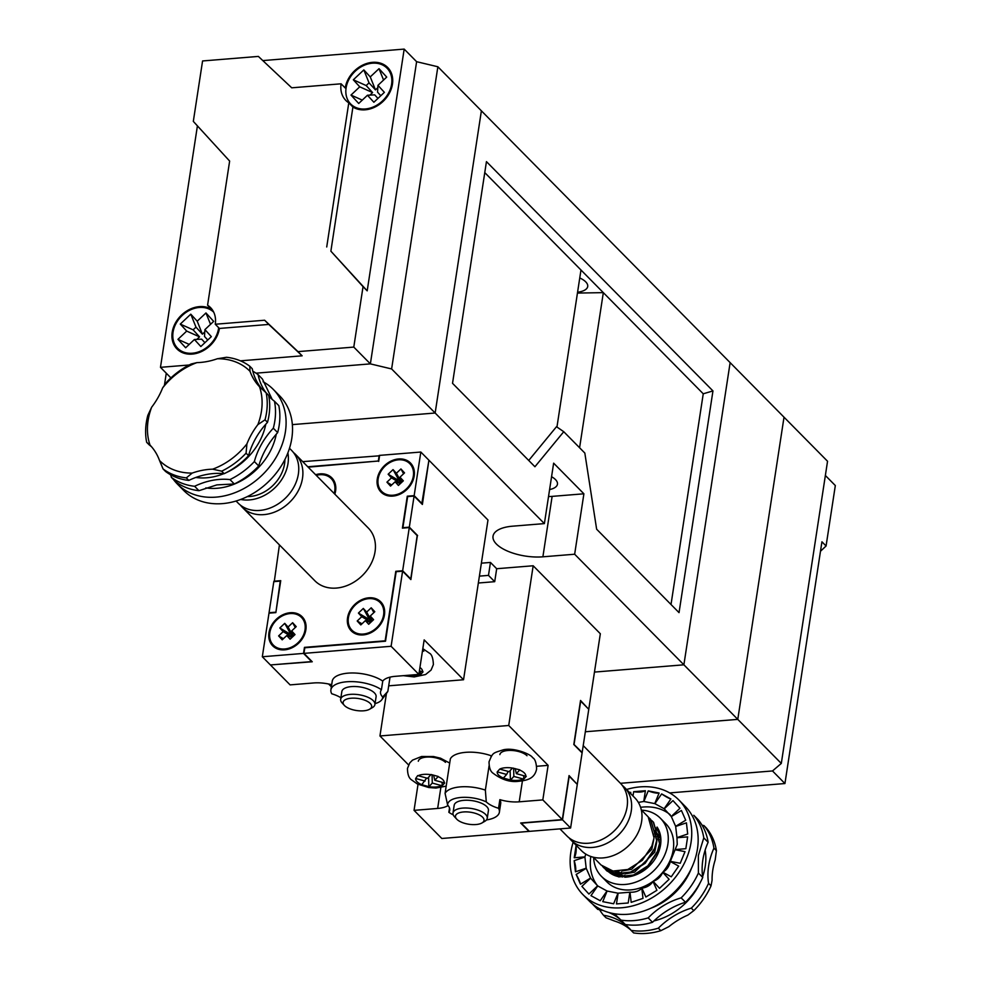 <?xml version="1.0" encoding="UTF-8"?>
<svg xmlns="http://www.w3.org/2000/svg" width="982" height="982" viewBox="0 0 982 982"><rect width="100%" height="100%" fill="white"/><g stroke="black" fill="none" stroke-linecap="round" stroke-linejoin="round"><path stroke-width="1.47" d="M650.882 908.227A57.754 45.638 -44.6 0 0 691.586 868.014M592.698 904.164A67.377 53.237 -44.6 0 0 593.374 904.987L597.719 909.381A67.377 53.237 -44.6 0 1 603.599 910.682M614.327 913.726L620.968 920.109A67.377 53.237 -44.6 0 0 648.181 917.888C657.694 908.19 668.681 901.513 681.152 897.855A67.377 53.237 -44.6 0 0 698.398 873.035L698.362 855.543L703.775 837.879A67.377 53.237 -44.6 0 0 693.795 815.281L698.141 819.675A67.377 53.237 135.4 0 1 708.12 842.274A67.377 53.237 -44.6 0 0 702.744 877.442A67.377 53.237 135.4 0 1 685.51 902.249A67.377 53.237 -44.6 0 0 652.527 922.294A67.377 53.237 135.4 0 1 625.313 924.504L620.968 920.109M626.565 789.491A67.377 53.237 135.4 0 1 678.869 799.974L685.289 806.48A67.377 53.237 135.4 0 1 697.453 848.939A67.377 53.237 135.4 0 1 652.699 907.368A67.377 53.237 135.4 0 1 589.421 901.181L583.001 894.676A67.377 53.237 135.4 0 1 570.837 852.216A67.377 53.237 135.4 0 1 573.157 842.249M676.966 837.756L687.646 836.885L685.841 848.693L675.15 849.565L677.249 844.446L676.966 837.756A51.015 40.311 -44.6 0 0 676.966 837.621L675.677 826.463A51.015 40.311 -44.6 0 0 675.641 826.328L671.332 816.594A51.015 40.311 -44.6 0 0 671.258 816.484L664.237 808.812A51.015 40.311 -44.6 0 0 664.139 808.738L654.884 803.657A51.015 40.311 -44.6 0 0 654.749 803.607L643.885 801.484A51.015 40.311 -44.6 0 0 643.75 801.472L638.349 802.417M657.056 827.053A33.204 26.244 135.4 0 1 660.886 841.525A33.204 26.244 135.4 0 1 660.555 844.925A33.204 26.244 135.4 0 1 624.761 877.196A33.204 26.244 135.4 0 1 624.712 877.208M660.825 842.544A31.277 24.722 -44.6 0 0 659.843 835.572M659.376 834.172A31.277 24.722 -44.6 0 0 655.927 828.207M655.608 827.838A31.277 24.722 -44.6 0 0 654.847 827.028M593.619 857.482A41.391 32.701 -44.6 0 0 601.487 876.41L606.876 881.873A41.391 32.701 -44.6 0 0 662.703 872.36M662.715 872.311C660.898 876.717 657.707 879.725 653.14 881.333L659.536 888.317L669.11 879.295L662.715 872.311A51.015 40.311 -44.6 0 0 662.825 872.188L671.258 876.803L678.685 866.112L670.252 861.496C669.245 866.345 666.778 869.917 662.825 872.188A41.391 32.701 -44.6 0 0 673.247 849.786A41.391 32.701 -44.6 0 0 665.771 823.702L660.383 818.239A41.391 32.701 -44.6 0 0 641.553 810.138M601.487 876.41A41.391 32.701 -44.6 0 0 640.362 880.216A41.391 32.701 -44.6 0 0 667.858 844.324A41.391 32.701 -44.6 0 0 660.383 818.239M670.129 814.667A51.015 40.311 -44.6 0 0 640.583 807.327M678.869 799.974A67.377 53.237 135.4 0 1 691.033 842.446A67.377 53.237 135.4 0 1 646.279 900.875A67.377 53.237 135.4 0 1 583.001 894.676M675.113 849.712L670.338 861.349L680.231 863.288L685.006 851.652L675.113 849.712A51.015 40.311 -44.6 0 0 675.15 849.565M653.018 881.431C650.587 885.163 646.905 887.409 641.946 888.158L645.874 897.02L656.933 890.293L653.018 881.431A51.015 40.311 -44.6 0 0 653.14 881.333M641.811 888.219C639.012 891.104 635.072 892.429 630.002 892.196L631.181 902.348L642.989 898.37L641.811 888.219A51.015 40.311 -44.6 0 0 641.946 888.158M629.855 892.233L618.12 893.178L616.475 903.919L628.21 902.974L629.855 892.233A51.015 40.311 -44.6 0 0 630.002 892.196M617.985 893.178L607.109 891.042L602.764 901.648L613.627 903.771L617.985 893.178A51.015 40.311 -44.6 0 0 618.12 893.178M606.986 890.993L597.731 885.924L590.968 895.658L600.223 900.74L606.986 890.993A51.015 40.311 -44.6 0 0 607.109 891.042M588.918 894.05L581.896 886.378L588.918 894.05L597.633 885.838A51.015 40.311 -44.6 0 0 597.731 885.924M597.633 885.838L590.612 878.178A51.015 40.311 -44.6 0 1 590.538 878.068L586.229 868.321A51.015 40.311 -44.6 0 1 586.193 868.186L584.904 857.041A51.015 40.311 -44.6 0 1 584.904 856.893L585.812 854.119M590.82 856.488A51.015 40.311 -44.6 0 0 597.535 885.776M581.896 886.378L590.612 878.178M580.46 884.181A12.459 2.197 58.7 0 0 576.164 874.446L580.46 884.181L590.538 878.068M576.164 874.446L586.229 868.321M575.452 871.807A12.459 4.014 71.4 0 0 574.163 860.662L575.452 871.807L586.193 868.186M574.163 860.662L584.904 857.041M574.225 857.765A12.459 5.561 85.4 0 0 576.029 845.968L574.225 857.765L584.904 856.893M576.029 845.968L576.765 845.907M629.953 792.916A12.459 6.493 173.4 0 0 630.689 792.302L629.683 792.646M630.689 792.302L630.861 793.837M633.66 791.688A12.459 5.241 -171.3 0 0 645.395 790.731L633.66 791.688L632.997 795.997M645.395 790.731L643.75 801.472M648.243 790.878A12.459 3.621 -157.7 0 0 659.106 793.014L648.243 790.878L643.885 801.484M659.106 793.014L654.749 803.607M661.647 793.922A12.459 1.755 -145.2 0 0 670.902 798.992L661.647 793.922L654.884 803.657M670.902 798.992L664.139 808.738M671.258 816.484L679.974 808.272L672.952 800.6L664.237 808.812M675.641 826.328L685.706 820.216L681.41 810.469L671.332 816.594M676.966 837.621L687.707 834L686.418 822.842L675.677 826.463M617.862 876.496A33.204 26.244 135.4 0 1 607.416 870.764M610.338 870.985A31.277 24.722 -44.6 0 0 612.682 873.01M613.173 873.366A31.277 24.722 -44.6 0 0 622.858 876.963M624.687 875.244A31.277 24.722 -44.6 0 0 624.675 876.484M630.8 930.015L630.542 929.794A67.377 53.237 135.4 0 0 614.597 921.055L606.017 917.777L603.525 915.261A67.377 53.237 135.4 0 1 628.848 927.892A67.377 53.237 135.4 0 1 631.119 930.384L633.611 932.9A67.377 53.237 -44.6 0 0 660.825 930.691L668.803 926.689A67.377 53.237 135.4 0 1 687.854 915.101L693.795 910.645A67.377 53.237 -44.6 0 0 711.029 885.838L712.085 880.24A67.377 53.237 135.4 0 1 715.191 859.913L716.418 850.67A67.377 53.237 -44.6 0 0 706.426 828.072L703.947 825.555A67.377 53.237 135.4 0 1 702.093 825.224M660.825 930.691L658.333 928.174A67.377 53.237 135.4 0 1 691.303 908.129A67.377 53.237 -44.6 0 0 708.55 883.321A67.377 53.237 135.4 0 1 713.926 848.153A67.377 53.237 -44.6 0 0 703.947 825.555M691.303 908.129L693.795 910.645M711.029 885.838L708.55 883.321M631.119 930.384A67.377 53.237 -44.6 0 0 658.333 928.174M599.572 909.713A67.377 53.237 -44.6 0 0 603.525 915.261M713.926 848.153L716.418 850.67M620.784 919.889A67.377 53.237 -44.6 0 0 608.865 912.511M703.775 837.879L708.12 842.274M702.744 877.442L698.398 873.035M681.152 897.855L685.51 902.249M652.527 922.294L648.181 917.888M825.371 475.484L835.326 485.55L826.071 545.992L821.934 541.794L784.937 783.538L669.65 792.916M784.937 783.538L772.503 770.956L620.464 783.305L772.503 770.956L781.304 763.431L737.777 719.376L585.333 731.762L737.777 719.376L784.017 417.19L827.544 461.258L781.304 763.431M826.071 545.992L820.486 551.258M683.889 664.814L737.777 719.376L784.017 417.19L730.129 362.628L683.889 664.814L594.466 672.081L683.889 664.814L574.654 554.229L583.897 493.799L553.639 463.16L544.384 523.602L391.622 368.95L437.862 66.764L730.129 362.628L683.889 664.814M276.273 434.191A57.754 45.638 135.4 0 1 222.914 487.489A57.754 45.638 135.4 0 1 205.827 487.894M217.341 358.749L226.523 357.276A67.377 53.237 135.4 0 1 249.784 366.225L250.017 371.319A63.523 50.192 -44.6 0 0 217.341 358.749A67.377 53.237 -44.6 0 1 207.079 361.536A67.377 53.237 -44.6 0 1 196.903 362.628A63.523 50.192 -44.6 0 0 162.607 387.939L166.78 382.01A67.377 53.237 135.4 0 1 191.183 363.991L196.903 362.628M266.024 392.726A67.377 53.237 135.4 0 1 258.07 374.621L262.415 379.027L272.198 399.416M274.469 401.257L278.814 405.652A67.377 53.237 135.4 0 1 277.661 432.608C268.577 442.722 262.268 453.844 258.72 465.959A67.377 53.237 135.4 0 1 234.317 483.966L216.875 484.887L198.965 490.693A67.377 53.237 135.4 0 1 175.717 481.745L171.359 477.338A67.377 53.237 -44.6 0 0 194.62 486.286A67.377 53.237 135.4 0 1 229.96 479.572A67.377 53.237 -44.6 0 0 254.363 461.565A67.377 53.237 135.4 0 1 273.315 428.213A67.377 53.237 -44.6 0 0 274.469 401.257A67.377 53.237 135.4 0 1 269.89 397.244A67.377 53.237 135.4 0 1 268.81 396.102M173.409 479.412A67.377 53.237 -44.6 0 0 177.361 484.04A67.377 53.237 -44.6 0 0 222.754 496.217A67.377 53.237 -44.6 0 0 279.367 451.192A67.377 53.237 -44.6 0 0 273.229 389.338A67.377 53.237 -44.6 0 0 263.09 381.765M177.361 484.04L183.781 490.534A67.377 53.237 -44.6 0 0 229.174 502.71A67.377 53.237 -44.6 0 0 285.799 457.686A67.377 53.237 -44.6 0 0 279.649 395.832L273.229 389.338M170.328 474.601A67.377 53.237 -44.6 0 0 171.028 475.816M250.017 371.319A67.377 53.237 -44.6 0 0 259.494 386.712L266.171 392.861A67.377 53.237 135.4 0 1 265.03 419.817L257.885 424.605A63.523 50.192 -44.6 0 0 259.494 386.712L260.058 387.289M159.514 460.497A63.523 50.192 -44.6 0 0 192.202 473.078L186.322 477.89A67.377 53.237 135.4 0 1 163.073 468.942L159.514 460.497A67.377 53.237 -44.6 0 0 150.037 445.104L146.674 442.317A67.377 53.237 135.4 0 1 147.828 415.361L151.658 407.211A63.523 50.192 -44.6 0 0 150.037 445.104L149.718 444.772M151.658 407.211A67.377 53.237 -44.6 0 0 162.607 387.939M212.628 469.187A63.523 50.192 -44.6 0 0 246.924 443.876L246.077 453.168A67.377 53.237 135.4 0 1 221.674 471.176L212.628 469.187A67.377 53.237 -44.6 0 0 192.202 473.078M257.885 424.605A67.377 53.237 -44.6 0 0 246.924 443.876M265.03 419.817L267.509 422.334A67.377 53.237 -44.6 0 0 248.569 455.685A67.377 53.237 135.4 0 1 224.166 473.692A67.377 53.237 -44.6 0 0 188.814 480.419A67.377 53.237 135.4 0 1 165.565 471.47L163.073 468.942M248.569 455.685L246.077 453.168M221.674 471.176L224.166 473.692M266.171 392.861L268.663 395.378A67.377 53.237 135.4 0 1 267.509 422.334M249.784 366.225L252.264 368.741A67.377 53.237 -44.6 0 0 262.403 389.559M151.596 446.822A67.377 53.237 -44.6 0 0 149.166 444.834L146.674 442.317M188.814 480.419L186.322 477.89M258.07 374.621A67.377 53.237 -44.6 0 0 252.84 371.233M170.794 474.846A67.377 53.237 135.4 0 1 171.359 477.338M198.965 490.693L194.62 486.286M229.96 479.572L234.317 483.966M258.72 465.959L254.363 461.565M273.315 428.213L277.661 432.608M515.182 768.587L516.36 773.656L526.254 776.369L523.75 779.131L513.844 776.431L510.554 780.052A14.435 6.064 -171.3 0 0 523.259 779.021M499.74 769.09L509.155 771.68L512.432 768.059A14.435 6.064 -171.3 0 0 499.74 769.09L497.223 771.864A14.435 6.064 -171.3 0 0 498.623 775.105A14.435 6.064 -171.3 0 0 503.361 778.063L510.554 780.052M516.36 773.656L519.809 769.839L512.432 768.059M497.223 771.864L506.638 774.454L503.361 778.063M508.197 771.422L506.638 774.454M523.664 775.67L523.75 779.131M513.635 768.157L513.844 776.431M510.149 770.575L510.395 780.224M442.096 782.298L442.182 785.76L444.686 782.998L434.793 780.285L438.242 776.467L431.049 774.491L427.587 778.309L417.694 775.584L415.668 778.493A14.435 6.064 -171.3 0 0 417.055 781.733A14.435 6.064 -171.3 0 0 421.794 784.692L428.999 786.68A14.435 6.064 -171.3 0 0 441.691 785.649L432.276 783.059L428.999 786.68M426.642 778.051L421.794 784.692M425.083 781.083L415.668 778.493M432.08 774.786L432.276 783.059M433.614 775.215L434.793 780.285M428.594 777.204L428.827 786.852M622.269 785.404A37.537 29.656 135.4 0 1 624.478 787.368L634.838 797.863A37.537 29.656 135.4 0 1 641.614 821.529A37.537 29.656 135.4 0 1 616.684 854.082A37.537 29.656 135.4 0 1 581.43 850.621L571.07 840.138A37.537 29.656 135.4 0 1 569.13 837.904M624.478 787.368A37.537 29.656 135.4 0 1 631.254 811.034A37.537 29.656 135.4 0 1 606.311 843.587A37.537 29.656 135.4 0 1 571.07 840.138M602.617 866.443L603.991 867.99L615.886 873.968L630.714 872.421L645.149 863.301L654.798 848.89L656.933 840.788L650.329 819.025M648.82 817.613L650.698 819.418L656.651 840.494L654.577 848.423L645.002 862.871L630.591 872.065L615.677 873.685L602.457 866.308M593.361 857.225L601.094 865.044L612.989 871.034L627.805 869.487L642.253 860.367L651.901 845.956L654.037 837.842L648.194 816.877L641.295 809.88M651.729 820.547L653.595 822.351L659.548 843.428L657.474 851.369L647.899 865.805L633.5 875.011L618.574 876.631L606.888 870.924L618.783 876.914L633.611 875.355L648.059 866.234L657.694 851.836L659.843 843.722L653.226 821.959M606.606 870.629L605.354 869.254M605.231 869.095L604.114 867.572M583.21 745.608L620.329 783.182A37.537 29.656 135.4 0 1 627.105 806.836A37.537 29.656 135.4 0 1 602.175 839.389A37.537 29.656 135.4 0 1 566.921 835.94L559.949 828.882M456.851 819.295A14.435 6.064 -171.3 0 0 469.04 824.279A14.435 6.064 -171.3 0 0 481.953 822.965A14.435 6.064 -171.3 0 0 482.604 817.196A14.435 6.064 -171.3 0 0 463.725 811.942A14.435 6.064 -171.3 0 0 456.655 819.086A14.435 6.064 -171.3 0 0 456.851 819.295M454.666 816.914A17.32 7.279 8.7 0 1 454.433 816.668A17.32 7.279 8.7 0 1 452.997 813.035A17.32 7.279 8.7 0 1 466.831 808.026A17.32 7.279 8.7 0 1 485.574 814.397A17.32 7.279 8.7 0 1 487.244 818.276A17.32 7.279 8.7 0 1 484.789 821.308L481.953 822.965M487.244 818.276L488.435 810.506A17.32 7.279 -171.3 0 0 486.765 806.627A17.32 7.279 -171.3 0 0 468.021 800.256A17.32 7.279 -171.3 0 0 454.187 805.265L452.997 813.035M486.483 819.933A28.392 11.931 -171.3 0 0 499.384 812.188A28.392 11.931 -171.3 0 0 498.537 808.284A24.059 10.115 8.7 0 1 486.274 801.901A23.912 10.041 -171.3 0 0 461.012 797.458A23.912 10.041 -171.3 0 0 447.632 805.044A24.059 10.115 8.7 0 1 449.756 810.224A24.059 10.115 8.7 0 1 448.848 812.31L449.523 807.953M576.888 784.017L569.057 775.584L562.318 819.614L520.669 823.002L528.967 831.398L441.826 838.481L414.048 810.359L437.653 808.444A24.059 10.115 -171.3 0 0 448.087 805.547M447.632 805.044L445.079 793.382L450.357 758.853A28.392 11.931 -171.3 0 1 490.656 755.575A24.059 10.115 -171.3 0 0 491.135 756.57M445.46 762.363A14.435 6.064 -171.3 0 0 429.834 757.061A14.435 6.064 -171.3 0 0 418.307 761.234M527.015 755.735A14.435 6.064 -171.3 0 0 511.401 750.432A14.435 6.064 -171.3 0 0 499.863 754.606M574.077 744.282L580.681 701.111L588.77 709.299L582.166 752.47L573.844 744.307M588.378 708.906L580.546 700.473L573.807 744.503L582.105 752.899L577.342 783.98M562.526 819.835L569.192 776.222L577.281 784.409L570.603 828.01L562.526 819.835L521.307 823.174L529.396 831.361L570.603 828.01M414.048 810.359L418.025 784.323M386.454 693.402L379.948 735.96L408.561 764.917M479.4 576.127L488.484 575.391L490.46 562.441L481.389 563.177M490.46 562.441L496.683 568.725L533.177 565.767L508.725 725.489L379.948 735.96M588.832 708.869L600.333 633.746L533.177 565.767M448.848 812.31A28.392 11.931 -171.3 0 0 453.242 814.839M478.344 583.013L494.707 581.675L496.683 568.725M562.318 819.614L542.825 799.9L548.116 765.359L508.725 725.489M536.712 766.291L548.116 765.359M488.484 575.391L494.707 581.675M498.537 808.284L499.863 799.643A24.059 10.115 -171.3 0 0 519.22 801.815L542.825 799.9M445.079 793.382A28.392 11.931 8.7 0 1 485.366 790.117L486.274 801.901M485.366 790.117L489.085 765.813M499.384 812.188L500.697 803.546A28.392 11.931 -171.3 0 0 499.863 799.643M659.83 839.733L657.118 839.119M621.397 871.918L621.68 873.968M621.741 874.262L622.478 876.914M659.806 837.867L657.216 836.873M656.933 836.787L654.221 836.185M618.844 871.329L619.593 874.017M619.703 874.311L620.771 876.607M659.708 836.504L657.179 835.056M656.897 834.921L654.319 833.939M616.806 871.378L618.034 873.955M618.206 874.25L619.716 876.349M659.646 835.928L657.081 833.755M656.798 833.571L654.282 832.122M615.309 871.304L617.224 873.894M617.494 874.189L620.158 876.46M660.493 838.419L660.051 837.523M659.744 836.959L657.032 833.288M656.737 832.982L654.172 830.821M614.597 871.243L617.911 873.955M618.414 874.262L626.516 876.717M628.235 876.791L629.069 876.779M658.603 852.118L659.585 845.269M659.548 843.428L657.154 834.577M656.835 834.013L654.122 830.342M615.518 871.316L623.619 873.771M625.325 873.845L634.495 872.2L654.699 852.216L656.688 842.335M622.428 870.911L631.586 869.266L651.803 849.283L653.791 839.401M419.412 670.89L423.033 671.872L420.517 674.634L418.909 674.204M406.131 675.444L407.53 675.334M420.431 671.172L420.517 674.634M378.131 478.958A19.726 15.589 -44.6 0 0 381.691 491.393A19.726 15.589 -44.6 0 0 400.226 493.197A19.726 15.589 -44.6 0 0 413.336 476.086A19.726 15.589 -44.6 0 0 409.764 463.651A19.726 15.589 -44.6 0 0 391.241 461.835A19.726 15.589 -44.6 0 0 378.131 478.958M404.535 472.882L399.981 477.178L403.32 480.824L398.41 485.439L395.071 481.794L390.529 486.09L386.933 482.162L391.487 477.866L388.148 474.22L393.046 469.605L396.384 473.25L400.938 468.954L404.535 472.882M400.889 483.107L398.667 479.793L401.331 482.702M403.59 473.778L400.938 468.954M401.785 482.272L399.981 477.178M401.503 482.53L396.384 473.25M400.325 483.647L395.071 481.794M391.695 484.985L386.933 482.162M400.668 483.316L391.487 477.866M398.226 480.198L388.148 474.22M398.667 479.793L393.046 469.605M334.187 493.504A19.726 15.589 -44.6 0 0 334.739 491A19.726 15.589 -44.6 0 0 331.18 478.565A19.726 15.589 -44.6 0 0 316.278 475.374M334.837 494.155A20.696 16.35 -44.6 0 0 335.599 490.939A20.696 16.35 -44.6 0 0 331.867 477.89A20.696 16.35 -44.6 0 0 315.627 474.723M305.868 629.781A20.696 16.35 -44.6 0 0 302.137 616.733A20.696 16.35 -44.6 0 0 282.706 614.83A20.696 16.35 -44.6 0 0 268.958 632.776A20.696 16.35 -44.6 0 0 272.689 645.825A20.696 16.35 -44.6 0 0 292.133 647.727A20.696 16.35 -44.6 0 0 305.868 629.781M348.401 617.788A19.726 15.589 -44.6 0 0 351.973 630.223A19.726 15.589 -44.6 0 0 370.496 632.04A19.726 15.589 -44.6 0 0 383.606 614.928A19.726 15.589 -44.6 0 0 380.046 602.494A19.726 15.589 -44.6 0 0 361.511 600.677A19.726 15.589 -44.6 0 0 348.401 617.788M384.465 614.867A20.696 16.35 -44.6 0 0 380.734 601.819A20.696 16.35 -44.6 0 0 361.29 599.916A20.696 16.35 -44.6 0 0 347.542 617.862A20.696 16.35 -44.6 0 0 351.286 630.91A20.696 16.35 -44.6 0 0 370.717 632.813A20.696 16.35 -44.6 0 0 384.465 614.867M414.183 476.025A20.696 16.35 -44.6 0 0 410.451 462.976A20.696 16.35 -44.6 0 0 391.02 461.074A20.696 16.35 -44.6 0 0 377.272 479.02A20.696 16.35 -44.6 0 0 381.004 492.068A20.696 16.35 -44.6 0 0 400.447 493.971A20.696 16.35 -44.6 0 0 414.183 476.025M240.688 499.457A37.537 29.656 -44.6 0 0 287.996 463.553A37.537 29.656 -44.6 0 0 287.873 452.849M236.073 501.016L238.172 503.14A37.537 29.656 -44.6 0 0 273.426 506.589A37.537 29.656 -44.6 0 0 298.368 474.036A37.537 29.656 -44.6 0 0 291.58 450.382L289.494 448.258M247.354 496.585A33.683 26.624 -44.6 0 0 284.559 463.823A33.683 26.624 -44.6 0 0 284.915 459.478M240.381 505.104A37.537 29.656 -44.6 0 0 242.321 507.338A37.537 29.656 -44.6 0 0 277.575 510.787A37.537 29.656 -44.6 0 0 302.505 478.234A37.537 29.656 -44.6 0 0 295.729 454.58A37.537 29.656 -44.6 0 0 293.52 452.604M370.263 703.468A14.435 6.064 -171.3 0 0 351.372 698.202A14.435 6.064 -171.3 0 0 344.314 705.358A14.435 6.064 -171.3 0 0 344.498 705.567A14.435 6.064 -171.3 0 0 356.699 710.551A14.435 6.064 -171.3 0 0 369.613 709.225A14.435 6.064 -171.3 0 0 370.263 703.468M342.325 703.186A17.32 7.279 8.7 0 1 342.092 702.94A17.32 7.279 8.7 0 1 340.656 699.307A17.32 7.279 8.7 0 1 354.49 694.299A17.32 7.279 8.7 0 1 373.234 700.669A17.32 7.279 8.7 0 1 374.903 704.548A17.32 7.279 8.7 0 1 372.448 707.58L369.613 709.225M374.903 704.548L376.094 696.778A17.32 7.279 -171.3 0 0 374.424 692.899A17.32 7.279 -171.3 0 0 355.68 686.528A17.32 7.279 -171.3 0 0 341.846 691.537L340.656 699.307M375.05 703.615A23.912 10.041 -171.3 0 0 381.716 699.835A23.912 10.041 -171.3 0 0 382.649 696.999A24.059 10.115 8.7 0 1 380.525 691.819A24.059 10.115 8.7 0 1 381.433 689.732L382.747 681.091A28.392 11.931 -171.3 0 0 352.219 672.977A28.392 11.931 -171.3 0 0 332.223 681.226L330.897 689.867A28.392 11.931 -171.3 0 0 331.744 693.771A24.059 10.115 8.7 0 1 340.889 697.748M417.166 535.583L410.881 579.576L402.595 571.18L391.106 646.291L418.872 674.413L395.267 676.328A24.059 10.115 -171.3 0 0 382.747 681.091M382.649 696.999L387.841 691.389L390.026 677.15M242.321 507.338L314.866 580.779A37.537 29.656 -44.6 0 0 350.12 584.229A37.537 29.656 -44.6 0 0 375.05 551.675A37.537 29.656 -44.6 0 0 368.275 528.021L295.729 454.58M274.273 581.614L279.428 544.912M270.639 664.924L312.251 661.77L303.954 653.374L304.813 647.764L385.521 641.209L396.151 571.708L402.595 571.18M414.085 496.07L409.334 527.15L402.89 527.678L407.653 496.585L414.085 496.07L422.383 504.466L428.876 460.448M262.317 656.762L270.406 664.949L311.613 661.598L303.524 653.411L262.317 656.762L268.994 613.161L275.856 612.608L280.742 580.657L273.88 581.221M388.7 685.829L463.541 679.753L487.98 520.018L429.122 460.423M417.62 535.546L409.334 527.15M418.872 674.413L424.163 639.883L463.541 679.753M379.555 455.795L302.702 461.638M379.187 455.415L378.328 461.024L307.771 466.769M308.164 467.162L378.328 461.024M421.781 503.852L428.913 460.214L420.824 452.039L414.159 495.64L407.285 496.192L402.399 528.144L409.273 527.58L417.35 535.767L410.746 578.938L402.657 570.751L395.795 571.303L385.153 640.816L304.457 647.371L303.524 653.411M409.273 527.58L402.657 570.751M275.5 612.203L269.056 612.731L273.806 581.651L280.251 581.123L275.868 612.584M378.696 461.43L379.617 455.378L420.824 452.039M391.106 646.291L303.954 653.374M381.433 689.732A28.392 11.931 -171.3 0 0 350.905 681.606A28.392 11.931 -171.3 0 0 330.897 689.867M422.235 503.815L414.159 495.64M328.626 684.012L331.376 686.786M270.615 665.158L290.095 684.884L313.7 682.956A24.059 10.115 -171.3 0 1 331.683 684.736M423.794 651.238A14.435 6.064 -171.3 0 0 422.579 650.207M387.841 691.389A28.392 11.931 8.7 0 1 387.301 692.261L381.716 699.835M373.872 612.608L371.208 607.797L366.654 612.093L371.785 621.373M371.208 607.797L374.805 611.725L370.251 616.021L373.59 619.667L368.692 624.282L365.353 620.636L360.799 624.92L357.202 620.992L361.757 616.708L370.95 622.158M371.601 621.532L368.95 618.623L363.315 608.435L358.418 613.063L361.757 616.708M363.315 608.435L366.654 612.093M368.95 618.623L371.171 621.95M365.353 620.636L370.595 622.49M370.251 616.021L372.068 621.103M368.508 619.041L358.418 613.063M361.965 623.816L357.202 620.992M269.817 632.703A19.726 15.589 -44.6 0 0 273.377 645.137A19.726 15.589 -44.6 0 0 291.912 646.954A19.726 15.589 -44.6 0 0 305.021 629.843A19.726 15.589 -44.6 0 0 301.449 617.408A19.726 15.589 -44.6 0 0 282.926 615.591A19.726 15.589 -44.6 0 0 269.817 632.703M295.275 627.523L292.624 622.711L288.07 627.007L293.188 636.287M292.624 622.711L296.22 626.639L291.666 630.935L295.005 634.581L290.095 639.196L286.756 635.55L282.202 639.834L278.618 635.906L283.16 631.622L292.354 637.072M293.017 636.446L290.353 633.537L284.731 623.349L279.821 627.977L283.16 631.622M284.731 623.349L288.07 627.007M290.353 633.537L292.575 636.864M286.756 635.55L292.01 637.404M291.666 630.935L293.471 636.017M289.911 633.955L279.821 627.977M283.381 638.73L278.618 635.906M435.149 413.017L481.389 110.831L435.149 413.017L292.341 424.617L435.149 413.017M215.267 324.244L219.416 328.442A26.465 20.917 -44.6 0 1 201.838 351.396A26.465 20.917 -44.6 0 1 176.981 348.954A26.465 20.917 -44.6 0 1 172.194 332.272A26.465 20.917 -44.6 0 1 187.746 310.398A26.465 20.917 -44.6 0 1 211.731 309.416L207.583 305.218A26.465 20.917 -44.6 0 1 210.492 307.562A26.465 20.917 -44.6 0 1 215.267 324.244L264.637 320.23L297.988 351.63L353.79 347.088L370.374 363.88L416.613 61.694L370.374 363.88L256.032 373.172L370.374 363.88L391.622 368.95M166.277 373.209L164.436 385.275M353.79 347.088L363.045 286.646L367.194 290.844L404.179 49.1L416.613 61.694L437.862 66.764M346.094 87.926A25.507 20.156 -44.6 0 0 350.697 104.006A25.507 20.156 -44.6 0 0 374.658 106.351A25.507 20.156 -44.6 0 0 391.597 84.231A25.507 20.156 -44.6 0 0 386.994 68.151A25.507 20.156 -44.6 0 0 363.045 65.806A25.507 20.156 -44.6 0 0 346.094 87.926M213.745 312.215A25.507 20.156 -44.6 0 0 189.833 310.165A25.507 20.156 -44.6 0 0 173.053 332.211A25.507 20.156 -44.6 0 0 177.656 348.279A25.507 20.156 -44.6 0 0 201.617 350.623A25.507 20.156 -44.6 0 0 218.556 328.504A25.507 20.156 -44.6 0 0 218.667 327.681M367.194 290.844L330.873 251.171L352.919 107.026A26.465 20.917 -44.6 0 0 376.904 106.031A26.465 20.917 -44.6 0 0 392.456 84.157A26.465 20.917 -44.6 0 0 387.681 67.476A26.465 20.917 -44.6 0 0 362.824 65.045A26.465 20.917 -44.6 0 0 345.234 87.999L341.098 83.801L291.728 87.815L258.376 56.416L202.574 60.958L193.319 121.387L229.641 161.073L207.583 305.218M389.559 69.759A26.465 20.917 -44.6 0 0 387.215 68.372M386.712 77.087L377.96 85.336L384.379 92.357L373.872 102.251L367.452 95.242L358.7 103.478L350.991 95.07L359.743 86.821L353.324 79.8L363.831 69.906L370.251 76.915L379.015 68.679L386.712 77.087M200.831 346.523L194.411 339.514L185.647 347.763L177.951 339.342L186.703 331.094L180.283 324.085L190.79 314.179L197.21 321.2L205.962 312.951L213.671 321.372L204.919 329.621L211.339 336.63L200.831 346.523M350.918 104.227A26.465 20.917 -44.6 0 0 351.851 105.946M177.877 348.5A26.465 20.917 -44.6 0 0 179.24 350.869M197.419 125.868L160.471 367.329L189.17 364.997M240.418 360.836L302.137 355.815L268.786 324.428L219.416 328.442M160.471 367.329L170.905 377.898M297.988 351.63L302.137 355.815M404.179 49.1L262.808 60.589M363.045 286.646L330.873 251.171M352.919 107.026L348.782 102.828L326.724 246.973M264.637 320.23L268.786 324.428M341.098 83.801A26.465 20.917 -44.6 0 0 345.873 100.483A26.465 20.917 -44.6 0 0 348.782 102.828M204.772 331.928L202.402 334.162L195.983 327.141L190.79 314.179M196.854 339.391L199.542 336.851L193.123 329.842L195.983 327.141M204.894 342.693L201.641 339.146L194.411 339.514M207.754 340.005L204.501 336.445L204.919 329.621M193.123 329.842L180.283 324.085M199.542 336.851L186.703 331.094M202.402 334.162L197.21 321.2M189.219 344.4L177.951 339.342M210.529 324.33L205.962 312.951M367.452 95.242L374.694 94.861L377.947 98.421M377.96 85.336L377.554 92.173L380.807 95.72M377.825 87.656L375.455 89.878L370.251 76.915M369.907 95.107L372.595 92.578L366.176 85.557L369.036 82.869L375.455 89.878M383.569 80.045L379.015 68.679M362.272 100.115L350.991 95.07M372.595 92.578L359.743 86.821M366.176 85.557L353.324 79.8M369.036 82.869L363.831 69.906M577.576 292.219A20.696 8.691 -171.3 0 0 587.715 286.474A20.696 8.691 -171.3 0 0 585.714 281.846A20.696 8.691 -171.3 0 0 579.761 277.955M551.565 476.712A20.696 8.691 8.7 0 1 555.456 479.56A20.696 8.691 8.7 0 1 557.457 484.187A20.696 8.691 8.7 0 1 549.589 489.564M486.446 161.625L452.53 383.324L534.932 466.745L563.754 431.712L584.83 453.058L596.639 529.212L679.041 612.633L712.957 390.922L486.446 161.625M671.013 604.507L703.247 393.794L484.764 172.611M579.589 447.755L603.329 292.636L577.441 293.066M556.954 427.023L580.976 270.001M544.384 523.602L512.616 526.18A35.131 14.755 -171.3 0 0 493.025 536.184A35.131 14.755 -171.3 0 0 542.886 556.819L574.654 554.229M548.521 496.561A35.131 14.755 -171.3 0 0 552.13 496.376L583.897 493.799M528.721 460.46L556.499 426.704L563.754 431.712M712.957 390.922L703.247 393.794M702.621 876.656A57.754 45.638 -44.6 0 0 705.248 866.222A57.754 45.638 -44.6 0 0 705.137 850.179M653.951 920.92A57.754 45.638 -44.6 0 0 700.117 882.781M265.803 424.212A57.754 45.638 135.4 0 1 226.523 472.502M223.835 473.655A57.754 45.638 135.4 0 1 212.542 477.007A57.754 45.638 135.4 0 1 195.811 477.461M525.763 776.246A14.435 6.064 -171.3 0 0 524.376 773.006A14.435 6.064 -171.3 0 0 519.638 770.035M444.208 782.875A14.435 6.064 -171.3 0 0 442.808 779.634A14.435 6.064 -171.3 0 0 438.07 776.664M430.877 774.688A14.435 6.064 -171.3 0 0 418.172 775.719M437.653 808.444L441.102 785.907M519.22 801.815L522.67 779.278M422.542 671.749A14.435 6.064 -171.3 0 0 421.155 668.509A14.435 6.064 -171.3 0 0 419.94 667.478M407.334 675.555A14.435 6.064 -171.3 0 0 420.026 674.524M552.13 496.376L542.886 556.819M532.539 757.613C534.981 758.791 536.344 762.597 536.602 769.066C534.564 778.812 527.088 780.481 517.514 781.427C509.413 782.163 501.274 779.426 493.099 773.227C490.448 771.521 489.097 767.703 489.036 761.787C492.964 752.322 492.559 753.329 503.152 749.855C514.126 747.057 531.458 754.581 532.539 757.613M446.184 786.14L435.947 788.055L428.766 787.539L417.338 783.98L411.532 779.855C408.88 778.149 407.53 774.332 407.469 768.415L409.789 762.891L412.538 760.117L421.585 756.484L433.516 756.521L440.525 758.19L449.719 763.075M456.655 819.086L454.433 816.668M422.825 648.648L429.318 653.116C431.761 654.294 433.111 658.1 433.381 664.568L431.061 670.092L425.587 674.524L414.195 676.929L403.393 675.677M385.153 494.891L381.691 491.393M413.226 467.162L409.764 463.651M355.435 633.734L351.973 630.223M344.314 705.358L342.092 702.94M383.508 606.004L380.046 602.494M334.641 482.076L331.18 478.565M276.838 648.648L273.377 645.137M304.911 620.919L301.449 617.408M350.697 104.006L354.625 107.983M177.656 348.279L181.584 352.256M386.994 68.151L390.922 72.128"/></g></svg>
